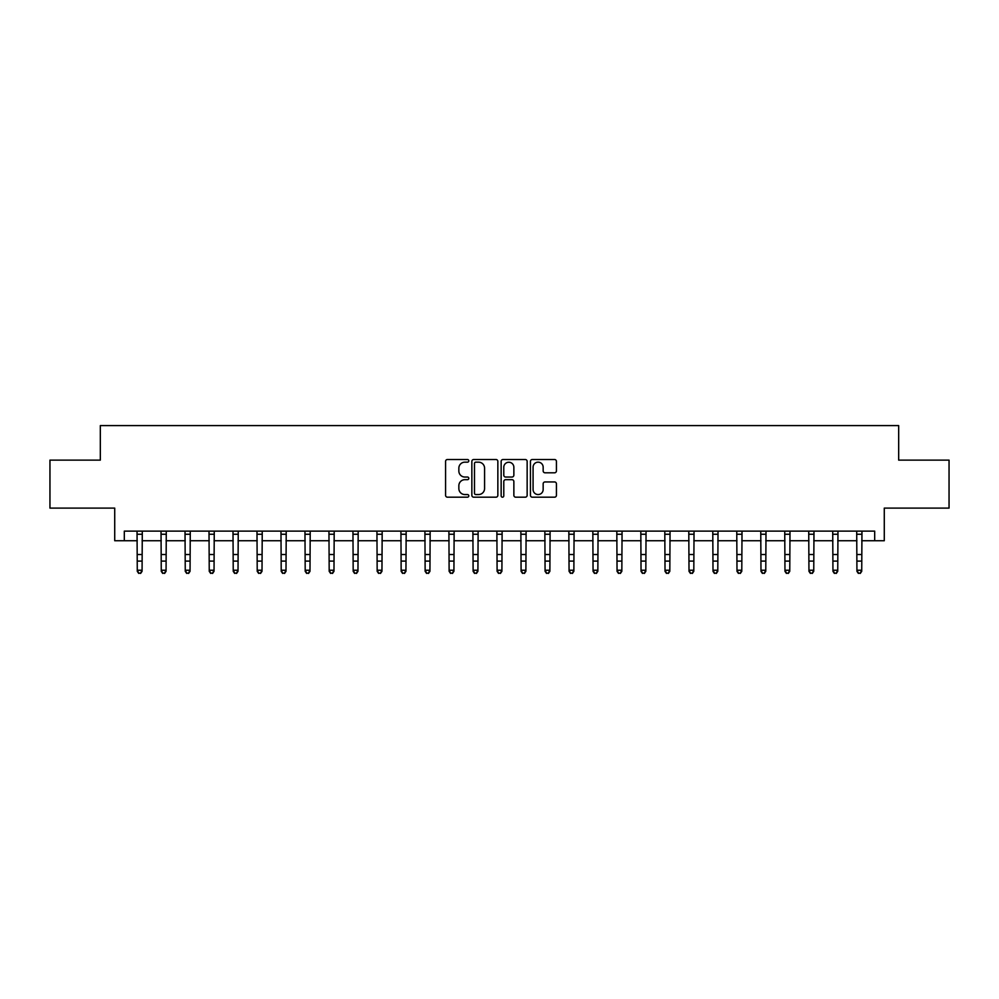 <?xml version="1.0" encoding="UTF-8"?>
<svg xmlns="http://www.w3.org/2000/svg" width="999" height="999" viewBox="0 0 999 999"><rect width="100%" height="100%" fill="white"/><g stroke="black" fill="none" stroke-linecap="round" stroke-linejoin="round"><path stroke-width="1.5" d="M468.793 460.839A1.324 1.324 0 0 0 467.482 459.515L447.465 459.515A1.886 1.886 0 0 0 445.579 461.401L445.579 495.317A1.886 1.886 0 0 0 447.465 497.19L467.482 497.19A1.324 1.324 0 0 0 468.793 495.879A1.324 1.324 0 0 0 467.482 494.555L464.885 494.555A6.031 6.031 0 0 1 458.853 488.536L458.853 485.701A6.031 6.031 0 0 1 464.885 479.682L467.482 479.682A1.324 1.324 0 0 0 468.793 478.359A1.324 1.324 0 0 0 467.482 477.035L464.885 477.035A6.031 6.031 0 0 1 458.853 471.016L458.853 468.181A6.031 6.031 0 0 1 464.885 462.162L467.482 462.162A1.324 1.324 0 0 0 468.793 460.839M554.557 472.802A1.886 1.886 0 0 0 556.431 470.916L556.431 461.401A1.886 1.886 0 0 0 554.557 459.515L532.33 459.515A1.886 1.886 0 0 0 530.444 461.401L530.444 495.317A1.886 1.886 0 0 0 532.33 497.19L554.557 497.19A1.886 1.886 0 0 0 556.431 495.317L556.431 483.816A1.886 1.886 0 0 0 554.557 481.943L545.042 481.943A1.886 1.886 0 0 0 543.156 483.816L543.156 489.522A5.045 5.045 0 0 1 538.111 494.555A5.045 5.045 0 0 1 533.079 489.522L533.079 467.195A5.045 5.045 0 0 1 538.111 462.162A5.045 5.045 0 0 1 543.156 467.195L543.156 470.916A1.886 1.886 0 0 0 545.042 472.802L554.557 472.802M124.313 540.734L124.313 531.131L874.687 531.131L874.687 540.734L884.277 540.734L884.277 508.104L949.05 508.104L949.05 460.127L898.675 460.127L898.675 425.586L100.325 425.586L100.325 460.127L49.95 460.127L49.95 508.104L114.723 508.104L114.723 540.734L137.275 540.734M497.852 461.401A1.886 1.886 0 0 0 495.966 459.515L473.738 459.515A1.886 1.886 0 0 0 471.853 461.401L471.853 495.317A1.886 1.886 0 0 0 473.738 497.19L495.966 497.19A1.886 1.886 0 0 0 497.852 495.317L497.852 461.401M503.034 459.515L525.262 459.515A1.886 1.886 0 0 1 527.147 461.401L527.147 495.317A1.886 1.886 0 0 1 525.262 497.19L515.746 497.19A1.886 1.886 0 0 1 513.861 495.317L513.861 481.555A1.886 1.886 0 0 0 511.975 479.682L505.669 479.682A1.886 1.886 0 0 0 503.783 481.555L503.783 495.879A1.324 1.324 0 0 1 502.472 497.19A1.324 1.324 0 0 1 501.148 495.879L501.148 461.401A1.886 1.886 0 0 1 503.034 459.515M142.07 540.734L161.264 540.734M166.059 540.734L185.252 540.734M190.047 540.734L209.241 540.734M214.036 540.734L233.229 540.734M238.024 540.734L257.218 540.734M262.013 540.734L281.206 540.734M286.001 540.734L305.195 540.734M309.99 540.734L329.183 540.734M333.978 540.734L353.171 540.734M357.967 540.734L377.16 540.734M381.955 540.734L401.148 540.734M405.944 540.734L425.137 540.734M429.932 540.734L449.125 540.734M453.921 540.734L473.114 540.734M477.909 540.734L497.102 540.734M501.898 540.734L521.091 540.734M525.886 540.734L545.079 540.734M549.875 540.734L569.068 540.734M573.863 540.734L593.056 540.734M597.852 540.734L617.045 540.734M621.84 540.734L641.033 540.734M645.829 540.734L665.022 540.734M669.817 540.734L689.01 540.734M693.806 540.734L712.999 540.734M717.794 540.734L736.987 540.734M741.782 540.734L760.976 540.734M765.771 540.734L784.964 540.734M789.759 540.734L808.953 540.734M813.748 540.734L832.941 540.734M837.736 540.734L856.93 540.734M861.725 540.734L874.687 540.734M475.811 462.162A1.324 1.324 0 0 0 474.488 463.474L474.488 493.244A1.324 1.324 0 0 0 475.811 494.555L478.546 494.555A6.031 6.031 0 0 0 484.577 488.536L484.577 468.181A6.031 6.031 0 0 0 478.546 462.162L475.811 462.162M513.861 467.295A5.045 5.045 0 0 0 508.828 462.25A5.045 5.045 0 0 0 503.783 467.295L503.783 475.149A1.886 1.886 0 0 0 505.669 477.035L511.975 477.035A1.886 1.886 0 0 0 513.861 475.149L513.861 467.295M142.295 531.131L142.07 571.303L140.622 573.414L138.711 572.989L140.622 573.414M137.038 531.131L137.275 570.242L142.07 570.242L140.622 572.989M138.711 573.414L137.275 571.303L137.275 570.242L138.711 572.989M166.284 531.131L166.059 571.303L164.61 573.414L162.7 572.989L164.61 573.414M161.026 531.131L161.264 570.242L166.059 570.242L164.61 572.989M162.7 573.414L161.264 571.303L161.264 570.242L162.7 572.989M190.272 531.131L190.047 571.303L188.611 573.414L186.688 572.989L188.611 573.414M185.015 531.131L185.252 570.242L190.047 570.242L188.611 572.989M186.688 573.414L185.252 571.303L185.252 570.242L186.688 572.989M214.261 531.131L214.036 571.303L212.6 573.414L210.677 572.989L212.6 573.414M209.003 531.131L209.241 570.242L214.036 570.242L212.6 572.989M210.677 573.414L209.241 571.303L209.241 570.242L210.677 572.989M238.249 531.131L238.024 571.303L236.588 573.414L234.665 572.989L236.588 573.414M232.992 531.131L233.229 570.242L238.024 570.242L236.588 572.989M234.665 573.414L233.229 571.303L233.229 570.242L234.665 572.989M262.238 531.131L262.013 571.303L260.577 573.414L258.654 572.989L260.577 573.414M256.98 531.131L257.218 570.242L262.013 570.242L260.577 572.989M258.654 573.414L257.218 571.303L257.218 570.242L258.654 572.989M286.226 531.131L286.001 571.303L284.565 573.414L282.642 572.989L284.565 573.414M280.969 531.131L281.206 570.242L286.001 570.242L284.565 572.989M282.642 573.414L281.206 571.303L281.206 570.242L282.642 572.989M310.214 531.131L309.99 571.303L308.554 573.414L306.631 572.989L308.554 573.414M304.957 531.131L305.195 570.242L309.99 570.242L308.554 572.989M306.631 573.414L305.195 571.303L305.195 570.242L306.631 572.989M334.203 531.131L333.978 571.303L332.542 573.414L330.619 572.989L332.542 573.414M328.946 531.131L329.183 570.242L333.978 570.242L332.542 572.989M330.619 573.414L329.183 571.303L329.183 570.242L330.619 572.989M358.191 531.131L357.967 571.303L356.531 573.414L354.608 572.989L356.531 573.414M352.947 531.131L353.171 570.242L357.967 570.242L356.531 572.989M354.608 573.414L353.171 571.303L353.171 570.242L354.608 572.989M382.18 531.131L381.955 571.303L380.519 573.414L378.596 572.989L380.519 573.414M376.935 531.131L377.16 570.242L381.955 570.242L380.519 572.989M378.596 573.414L377.16 571.303L377.16 570.242L378.596 572.989M406.168 531.131L405.944 571.303L404.508 573.414L402.585 572.989L404.508 573.414M400.924 531.131L401.148 570.242L405.944 570.242L404.508 572.989M402.585 573.414L401.148 571.303L401.148 570.242L402.585 572.989M430.157 531.131L429.932 571.303L428.496 573.414L426.573 572.989L428.496 573.414M424.912 531.131L425.137 570.242L429.932 570.242L428.496 572.989M426.573 573.414L425.137 571.303L425.137 570.242L426.573 572.989M454.145 531.131L453.921 571.303L452.485 573.414L450.561 572.989L452.485 573.414M448.901 531.131L449.125 570.242L453.921 570.242L452.485 572.989M450.561 573.414L449.125 571.303L449.125 570.242L450.561 572.989M478.134 531.131L477.909 571.303L476.473 573.414L474.55 572.989L476.473 573.414M472.889 531.131L473.114 570.242L477.909 570.242L476.473 572.989M474.55 573.414L473.114 571.303L473.114 570.242L474.55 572.989M502.122 531.131L501.898 571.303L500.462 573.414L498.538 572.989L500.462 573.414M496.878 531.131L497.102 570.242L501.898 570.242L500.462 572.989M498.538 573.414L497.102 571.303L497.102 570.242L498.538 572.989M526.111 531.131L525.886 571.303L524.45 573.414L522.527 572.989L524.45 573.414M520.866 531.131L521.091 570.242L525.886 570.242L524.45 572.989M522.527 573.414L521.091 571.303L521.091 570.242L522.527 572.989M550.099 531.131L549.875 571.303L548.439 573.414L546.515 572.989L548.439 573.414M544.855 531.131L545.079 570.242L549.875 570.242L548.439 572.989M546.515 573.414L545.079 571.303L545.079 570.242L546.515 572.989M574.088 531.131L573.863 571.303L572.427 573.414L570.504 572.989L572.427 573.414M568.843 531.131L569.068 570.242L573.863 570.242L572.427 572.989M570.504 573.414L569.068 571.303L569.068 570.242L570.504 572.989M598.076 531.131L597.852 571.303L596.415 573.414L594.492 572.989L596.415 573.414M592.832 531.131L593.056 570.242L597.852 570.242L596.415 572.989M594.492 573.414L593.056 571.303L593.056 570.242L594.492 572.989M622.065 531.131L621.84 571.303L620.404 573.414L618.481 572.989L620.404 573.414M616.82 531.131L617.045 570.242L621.84 570.242L620.404 572.989M618.481 573.414L617.045 571.303L617.045 570.242L618.481 572.989M646.053 531.131L645.829 571.303L644.392 573.414L642.469 572.989L644.392 573.414M640.809 531.131L641.033 570.242L645.829 570.242L644.392 572.989M642.469 573.414L641.033 571.303L641.033 570.242L642.469 572.989M670.054 531.131L669.817 571.303L668.381 573.414L666.458 572.989L668.381 573.414M664.797 531.131L665.022 570.242L669.817 570.242L668.381 572.989M666.458 573.414L665.022 571.303L665.022 570.242L666.458 572.989M694.043 531.131L693.806 571.303L692.369 573.414L690.446 572.989L692.369 573.414M688.786 531.131L689.01 570.242L693.806 570.242L692.369 572.989M690.446 573.414L689.01 571.303L689.01 570.242L690.446 572.989M718.031 531.131L717.794 571.303L716.358 573.414L714.435 572.989L716.358 573.414M712.774 531.131L712.999 570.242L717.794 570.242L716.358 572.989M714.435 573.414L712.999 571.303L712.999 570.242L714.435 572.989M742.02 531.131L741.782 571.303L740.346 573.414L738.423 572.989L740.346 573.414M736.763 531.131L736.987 570.242L741.782 570.242L740.346 572.989M738.423 573.414L736.987 571.303L736.987 570.242L738.423 572.989M766.008 531.131L765.771 571.303L764.335 573.414L762.412 572.989L764.335 573.414M760.751 531.131L760.976 570.242L765.771 570.242L764.335 572.989M762.412 573.414L760.976 571.303L760.976 570.242L762.412 572.989M789.997 531.131L789.759 571.303L788.323 573.414L786.4 572.989L788.323 573.414M784.739 531.131L784.964 570.242L789.759 570.242L788.323 572.989M786.4 573.414L784.964 571.303L784.964 570.242L786.4 572.989M813.985 531.131L813.748 571.303L812.312 573.414L810.389 572.989L812.312 573.414M808.728 531.131L808.953 570.242L813.748 570.242L812.312 572.989M810.389 573.414L808.953 571.303L808.953 570.242L810.389 572.989M837.974 531.131L837.736 571.303L836.3 573.414L834.39 572.989L836.3 573.414M832.716 531.131L832.941 570.242L837.736 570.242L836.3 572.989M834.39 573.414L832.941 571.303L832.941 570.242L834.39 572.989M861.962 531.131L861.725 571.303L860.289 573.414L858.378 572.989L860.289 573.414M856.705 531.131L856.93 570.242L861.725 570.242L860.289 572.989M858.378 573.414L856.93 571.303L856.93 570.242L858.378 572.989M142.07 554.507L137.275 554.507M142.07 561.088L137.275 561.088M142.07 534.253L137.275 534.253M166.059 554.507L161.264 554.507M166.059 561.088L161.264 561.088M166.059 534.253L161.264 534.253M190.047 554.507L185.252 554.507M190.047 561.088L185.252 561.088M190.047 534.253L185.252 534.253M214.036 554.507L209.241 554.507M214.036 561.088L209.241 561.088M214.036 534.253L209.241 534.253M238.024 554.507L233.229 554.507M238.024 561.088L233.229 561.088M238.024 534.253L233.229 534.253M262.013 554.507L257.218 554.507M262.013 561.088L257.218 561.088M262.013 534.253L257.218 534.253M286.001 554.507L281.206 554.507M286.001 561.088L281.206 561.088M286.001 534.253L281.206 534.253M309.99 554.507L305.195 554.507M309.99 561.088L305.195 561.088M309.99 534.253L305.195 534.253M333.978 554.507L329.183 554.507M333.978 561.088L329.183 561.088M333.978 534.253L329.183 534.253M357.967 554.507L353.171 554.507M357.967 561.088L353.171 561.088M357.967 534.253L353.171 534.253M381.955 554.507L377.16 554.507M381.955 561.088L377.16 561.088M381.955 534.253L377.16 534.253M405.944 554.507L401.148 554.507M405.944 561.088L401.148 561.088M405.944 534.253L401.148 534.253M429.932 554.507L425.137 554.507M429.932 561.088L425.137 561.088M429.932 534.253L425.137 534.253M453.921 554.507L449.125 554.507M453.921 561.088L449.125 561.088M453.921 534.253L449.125 534.253M477.909 554.507L473.114 554.507M477.909 561.088L473.114 561.088M477.909 534.253L473.114 534.253M501.898 554.507L497.102 554.507M501.898 561.088L497.102 561.088M501.898 534.253L497.102 534.253M525.886 554.507L521.091 554.507M525.886 561.088L521.091 561.088M525.886 534.253L521.091 534.253M549.875 554.507L545.079 554.507M549.875 561.088L545.079 561.088M549.875 534.253L545.079 534.253M573.863 554.507L569.068 554.507M573.863 561.088L569.068 561.088M573.863 534.253L569.068 534.253M597.852 554.507L593.056 554.507M597.852 561.088L593.056 561.088M597.852 534.253L593.056 534.253M621.84 554.507L617.045 554.507M621.84 561.088L617.045 561.088M621.84 534.253L617.045 534.253M645.829 554.507L641.033 554.507M645.829 561.088L641.033 561.088M645.829 534.253L641.033 534.253M669.817 554.507L665.022 554.507M669.817 561.088L665.022 561.088M669.817 534.253L665.022 534.253M693.806 554.507L689.01 554.507M693.806 561.088L689.01 561.088M693.806 534.253L689.01 534.253M717.794 554.507L712.999 554.507M717.794 561.088L712.999 561.088M717.794 534.253L712.999 534.253M741.782 554.507L736.987 554.507M741.782 561.088L736.987 561.088M741.782 534.253L736.987 534.253M765.771 554.507L760.976 554.507M765.771 561.088L760.976 561.088M765.771 534.253L760.976 534.253M789.759 554.507L784.964 554.507M789.759 561.088L784.964 561.088M789.759 534.253L784.964 534.253M813.748 554.507L808.953 554.507M813.748 561.088L808.953 561.088M813.748 534.253L808.953 534.253M837.736 554.507L832.941 554.507M837.736 561.088L832.941 561.088M837.736 534.253L832.941 534.253M861.725 554.507L856.93 554.507M861.725 561.088L856.93 561.088M861.725 534.253L856.93 534.253"/></g></svg>
